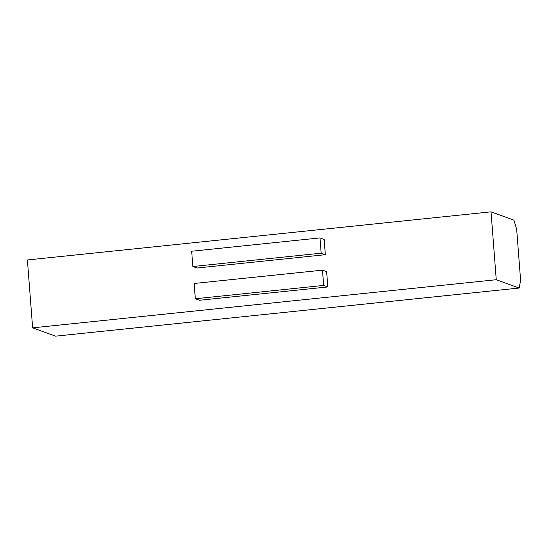 <?xml version="1.0" encoding="UTF-8"?>
<svg xmlns="http://www.w3.org/2000/svg" width="548" height="548" viewBox="0 0 548 548"><rect width="100%" height="100%" fill="white"/><g stroke="black" fill="none" stroke-linecap="round" stroke-linejoin="round"><path stroke-width="0.82" d="M192.848 266.506L197.013 268.02L325.341 254.697L324.163 239.421L319.998 237.914L191.67 251.231L192.848 266.506L321.169 253.183L319.998 237.914M195.328 298.749L199.493 300.263L327.82 286.94L326.642 271.664L322.477 270.157L194.15 283.474L195.328 298.749L323.656 285.426L322.477 270.157M496.255 279.72L32.627 327.848L27.4 259.964L491.035 211.836L496.255 279.72L519.168 288.036L55.54 336.164L32.627 327.848M519.168 288.036L520.6 280.309L516.682 229.393L513.949 220.152L491.035 211.836M327.82 286.94L323.656 285.426M325.341 254.697L321.169 253.183"/></g></svg>
